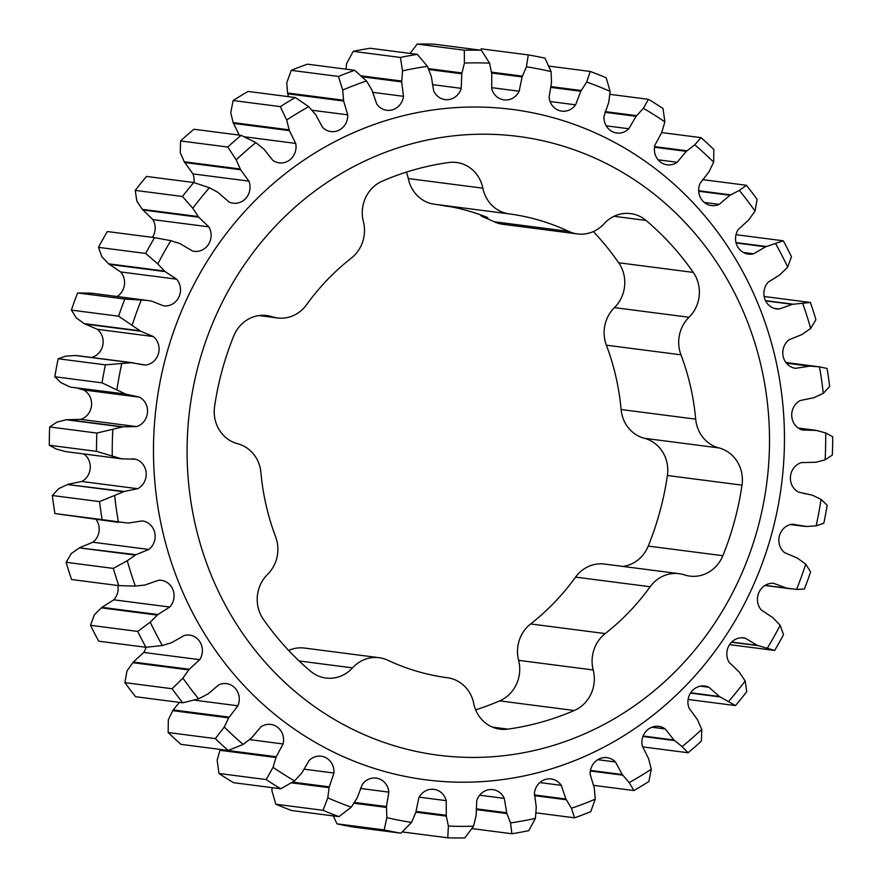 <?xml version="1.0" encoding="UTF-8"?>
<svg xmlns="http://www.w3.org/2000/svg" width="882" height="882" viewBox="0 0 882 882"><rect width="100%" height="100%" fill="white"/><g stroke="black" fill="none" stroke-linecap="round" stroke-linejoin="round"><path stroke-width="1.32" d="M198.77 363.759A311.974 290.862 -82.6 0 1 559.971 145.188A311.974 290.862 -82.6 0 1 757.825 527.877A311.974 290.862 -82.6 0 1 396.613 746.448A311.974 290.862 -82.6 0 1 198.77 363.759M166.147 355.711A337.971 315.095 -82.6 0 1 557.457 118.927A337.971 315.095 -82.6 0 1 771.794 533.511A337.971 315.095 -82.6 0 1 380.484 770.306A337.971 315.095 -82.6 0 1 166.147 355.711M492.564 727.143L507.845 729.116A33.571 31.3 -82.6 0 1 500.072 729.16A33.571 31.3 -82.6 0 1 473.722 703.45A33.571 31.3 97.4 0 0 447.494 677.762A233.973 218.141 97.4 0 1 387.815 660.243A33.571 31.3 97.4 0 0 379.139 657.707A33.571 31.3 97.4 0 0 352.535 667.872A33.571 31.3 -82.6 0 1 325.932 678.038A33.571 31.3 -82.6 0 1 310.541 671.202A285.966 266.618 97.4 0 1 263.31 619.23A33.571 31.3 -82.6 0 1 258.459 590.036A33.571 31.3 -82.6 0 1 267.555 574.38A33.571 31.3 97.4 0 0 275.636 536.818A233.973 218.141 97.4 0 1 260.896 472.476A33.571 31.3 97.4 0 0 237.622 443.712A33.571 31.3 -82.6 0 1 214.591 406.503A285.966 266.618 97.4 0 1 222.066 370.594A285.966 266.618 97.4 0 1 233.763 335.921A33.571 31.3 -82.6 0 1 266.772 315.536A33.571 31.3 -82.6 0 1 272.119 316.748A33.571 31.3 97.4 0 0 277.477 317.95A33.571 31.3 97.4 0 0 306.429 304.885A233.973 218.141 97.4 0 1 351.378 258.051A33.571 31.3 97.4 0 0 363.241 239.948A33.571 31.3 97.4 0 0 363.384 221.658A33.571 31.3 -82.6 0 1 363.516 203.367A33.571 31.3 -82.6 0 1 382.336 181.119A285.966 266.618 97.4 0 1 448.751 162.52A33.571 31.3 -82.6 0 1 456.523 162.475A33.571 31.3 -82.6 0 1 482.862 188.186A33.571 31.3 97.4 0 0 509.09 213.874L434.506 204.238A233.973 218.141 -82.6 0 1 446.281 206.168L450.945 206.763A233.973 218.141 97.4 0 1 487.834 217.6L483.171 216.994A233.973 218.141 -82.6 0 1 494.185 221.757L568.769 231.393A233.973 218.141 97.4 0 0 509.09 213.874M618.69 262.77L693.285 272.406A33.571 31.3 -82.6 0 1 689.04 317.266A33.571 31.3 97.4 0 0 679.956 332.922A33.571 31.3 97.4 0 0 680.959 354.818L606.364 345.182A33.571 31.3 -82.6 0 1 605.361 323.286A33.571 31.3 -82.6 0 1 614.445 307.62A33.571 31.3 97.4 0 0 618.69 262.77A285.966 266.618 97.4 0 0 593.354 231.558M729.59 644.632L774.65 650.453A394.342 367.651 -82.6 0 0 783.525 634.643L780.162 625.294L772.83 617.632L761.331 610.046A15.865 14.796 -82.6 0 1 758.035 594.953A15.865 14.796 -82.6 0 1 773.514 583.311L773.988 583.366M688.269 699.481L735.478 705.578A394.342 367.651 -82.6 0 0 746.767 691.609L745.158 680.937L739.193 672.018L729.138 662.382A15.865 14.796 -82.6 0 1 727.407 649.45A15.865 14.796 -82.6 0 1 743.658 637.884A15.865 14.796 -82.6 0 1 745.433 638.237L757.263 645.348L774.65 650.453M593.553 785.344L633.893 790.559A394.342 367.651 -82.6 0 0 648.887 781.474L651.269 769.225L648.557 758.608L642.25 745.819A15.865 14.796 -82.6 0 1 642.493 737.925A15.865 14.796 -82.6 0 1 658.744 726.371A15.865 14.796 -82.6 0 1 665.182 728.94L673.947 739.998L682.117 746.613L688.081 752.754A394.342 367.651 -82.6 0 0 701.422 741.056L701.752 729.414L697.353 719.492L689.04 708.103A15.865 14.796 -82.6 0 1 688.5 697.596A15.865 14.796 -82.6 0 1 704.751 686.031A15.865 14.796 -82.6 0 1 708.952 687.276L719.414 696.504L735.478 705.578M471.859 828.573L511.891 833.744A394.342 367.651 -82.6 0 0 528.792 830.646L535.396 818.364L536.267 807.328L534.459 792.918A15.865 14.796 -82.6 0 1 534.933 790.526A15.865 14.796 -82.6 0 1 551.184 778.96A15.865 14.796 -82.6 0 1 561.261 785.344L565.913 799.015L571.426 808.265L574.557 817.823A394.342 367.651 -82.6 0 0 590.753 811.649L595.251 799.18L594.314 788.188L590.201 774.374A15.865 14.796 -82.6 0 1 590.775 769.225A15.865 14.796 -82.6 0 1 607.025 757.66A15.865 14.796 -82.6 0 1 615.449 761.971L622.262 774.517L629.208 782.577L633.893 790.559M736.051 234.7L783.26 240.797L765.642 246.806L753.57 253.784A15.865 14.796 -82.6 0 1 748.333 254.115A15.865 14.796 -82.6 0 1 736.139 234.204A15.865 14.796 -82.6 0 1 738.212 229.552L748.697 219.96L755.025 211.096L757.109 199.365A394.342 367.651 -82.6 0 0 746.415 185.286L702.524 179.619M764.154 296.495L810.415 302.471L792.323 304.334L779.335 308.987A15.865 14.796 -82.6 0 1 776.656 308.909A15.865 14.796 -82.6 0 1 764.473 288.998A15.865 14.796 -82.6 0 1 768.189 282.185L780.041 274.666L787.692 267.092L791.474 256.684A394.342 367.651 -82.6 0 0 783.26 240.797M746.415 185.286L739.303 190.402L729.943 195.286L719.161 204.381A15.865 14.796 -82.6 0 1 711.454 205.583A15.865 14.796 -82.6 0 1 699.272 185.672A15.865 14.796 -82.6 0 1 700.043 183.445L708.852 172.078L713.67 162.2L713.858 149.477A394.342 367.651 -82.6 0 0 701.014 137.647L661.687 132.565M765.069 585.405L796.589 589.397L804.395 589.055A394.342 367.651 -82.6 0 0 810.602 571.889L805.729 564.149L797.24 557.997L784.649 552.683A15.865 14.796 -82.6 0 1 779.445 535.76A15.865 14.796 -82.6 0 1 792.334 524.184L806.589 526.499L816.126 525.859L823.821 523.247A394.342 367.651 -82.6 0 0 827.162 505.243L821.054 499.377L812.399 495.199L798.364 492.046A15.865 14.796 -82.6 0 1 790.989 473.678A15.865 14.796 -82.6 0 1 801.341 462.62L815.795 462.256L825.111 459.853L832.321 455.046A394.342 367.651 -82.6 0 0 832.707 436.744L825.684 432.941L816.456 430.449L802.08 429.953A15.865 14.796 -82.6 0 1 792.312 410.582A15.865 14.796 -82.6 0 1 800.239 400.527L813.711 397.749L823.281 393.383L829.664 386.492A394.342 367.651 -82.6 0 0 827.073 368.455L819.466 366.857L809.952 366.118L795.674 368.312A15.865 14.796 -82.6 0 1 795.564 368.301A15.865 14.796 -82.6 0 1 783.381 348.39A15.865 14.796 -82.6 0 1 789.081 339.768L801.936 334.543L810.679 328.468L815.905 319.703A394.342 367.651 -82.6 0 0 810.415 302.471M701.014 137.647L694.773 144.813L686.328 151.34L677.144 162.277A15.865 14.796 -82.6 0 1 667.145 164.802A15.865 14.796 -82.6 0 1 654.863 145.276L661.721 132.487L664.874 121.892L663.032 108.53A394.342 367.651 -82.6 0 0 648.424 99.313L609.87 94.33M415.885 812.19L446.303 816.126L448.376 826.059A382.16 356.295 97.4 0 0 473.524 826.191L464.869 837.9A394.342 367.651 -82.6 0 1 447.78 837.812L402.247 831.935M535.98 812.84L574.557 817.823M642.526 746.867L688.081 752.754M124.891 682.635L126.975 670.904L133.303 662.04L143.788 652.448A15.865 14.796 97.4 0 0 145.982 647.3L98.74 641.203A394.342 367.651 97.4 0 1 90.526 625.316L137.735 631.413A394.342 367.651 -82.6 0 0 145.949 647.3L162.332 645.514L171.56 642.713L184.371 635.437A15.865 14.796 -82.6 0 1 189.619 635.117A15.865 14.796 -82.6 0 1 199.74 659.681L189.244 669.262L182.916 678.126L172.089 688.732A394.342 367.651 -82.6 0 0 182.795 702.811L135.585 696.714A394.342 367.651 97.4 0 1 124.891 682.635L172.089 688.732M118.783 585.626L71.585 579.529A394.342 367.651 97.4 0 1 66.095 562.297L113.304 568.394A394.342 367.651 -82.6 0 0 118.783 585.626L135.332 586.089L144.846 585.042L158.606 580.235A15.865 14.796 -82.6 0 1 161.285 580.323A15.865 14.796 -82.6 0 1 173.291 590.731A15.865 14.796 -82.6 0 1 169.752 607.037L157.9 614.556L150.249 622.141L137.735 631.413M102.136 519.641L54.927 513.545A394.342 367.651 97.4 0 1 52.336 495.508L99.545 501.604A394.342 367.651 -82.6 0 0 102.136 519.641L127.989 523.103L142.267 520.92A15.865 14.796 -82.6 0 1 142.377 520.931A15.865 14.796 -82.6 0 1 154.736 532.662A15.865 14.796 -82.6 0 1 148.871 549.464L136.004 554.69L127.262 560.754L113.304 568.394M228.195 750.45L180.986 744.353A394.342 367.651 97.4 0 1 168.142 732.523L215.34 738.62A394.342 367.651 -82.6 0 0 228.195 750.45L243.167 744.419L251.613 737.881L260.796 726.944A15.865 14.796 -82.6 0 1 270.796 724.42A15.865 14.796 -82.6 0 1 283.078 743.956L276.22 756.745L273.067 767.34L266.166 779.567A394.342 367.651 -82.6 0 0 280.785 788.784L233.576 782.687A394.342 367.651 97.4 0 1 218.968 773.47L266.166 779.567M338.953 816.644L291.755 810.547A394.342 367.651 97.4 0 1 275.812 804.208L323.021 810.304A394.342 367.651 -82.6 0 0 338.953 816.644L351.245 807.162L357.144 797.978L362.337 784.407A15.865 14.796 -82.6 0 1 376.129 778.089A15.865 14.796 -82.6 0 1 388.841 792.124L386.448 806.578L386.845 817.614L384.177 829.929A394.342 367.651 -82.6 0 0 400.946 833.181L353.737 827.084A394.342 367.651 97.4 0 1 336.968 823.821L384.177 829.929M96.491 451.363L49.293 445.256A394.342 367.651 97.4 0 1 49.679 426.954L96.877 433.062A394.342 367.651 -82.6 0 0 96.491 451.363L121.484 458.783L135.861 459.268A15.865 14.796 -82.6 0 1 146.191 473.138A15.865 14.796 -82.6 0 1 137.702 488.705L124.23 491.472L99.545 501.604M102.036 382.854L54.838 376.757A394.342 367.651 97.4 0 1 58.179 358.753L105.388 364.85A394.342 367.651 -82.6 0 0 102.036 382.854L125.542 394.034L139.577 397.187A15.865 14.796 -82.6 0 1 147.459 412.798A15.865 14.796 -82.6 0 1 136.611 426.601L122.929 426.833L96.877 433.062M118.607 316.208L71.398 310.111A394.342 367.651 97.4 0 1 77.605 292.945L124.814 299.042A394.342 367.651 -82.6 0 0 118.607 316.208L140.701 331.224L153.292 336.538A15.865 14.796 -82.6 0 1 158.506 353.428A15.865 14.796 -82.6 0 1 145.607 365.049L131.363 362.723L105.388 364.85M145.673 253.454L98.475 247.357A394.342 367.651 97.4 0 1 107.35 231.547L154.559 237.644A394.342 367.651 -82.6 0 0 145.673 253.454L157.779 263.939L165.11 271.59L176.609 279.175A15.865 14.796 -82.6 0 1 178.98 296.837A15.865 14.796 -82.6 0 1 164.438 305.911L163.953 305.867M280.311 106.623L233.113 100.526A394.342 367.651 97.4 0 1 248.107 91.441L295.316 97.538A394.342 367.651 -82.6 0 0 280.311 106.623L286.672 119.996L289.384 130.624L295.69 143.413A15.865 14.796 -82.6 0 1 279.197 162.861A15.865 14.796 -82.6 0 1 272.77 160.292L263.994 149.223L255.824 142.608L241.128 135.343A394.342 367.651 -82.6 0 0 227.776 147.04L180.578 140.944A394.342 367.651 97.4 0 1 193.919 129.246L241.128 135.343M338.445 76.447L291.247 70.351A394.342 367.651 97.4 0 1 307.443 64.177L354.652 70.273A394.342 367.651 -82.6 0 0 338.445 76.447L342.69 90.041L343.627 101.044L347.751 114.847A15.865 14.796 -82.6 0 1 330.915 131.561A15.865 14.796 -82.6 0 1 322.492 127.262L315.679 114.704L308.733 106.645L295.316 97.538M182.442 196.488L135.233 190.391A394.342 367.651 97.4 0 1 146.522 176.422L193.731 182.519A394.342 367.651 -82.6 0 0 182.442 196.488L192.794 208.284L198.748 217.215L208.802 226.839A15.865 14.796 -82.6 0 1 208.78 243.917A15.865 14.796 -82.6 0 1 194.283 251.337A15.865 14.796 -82.6 0 1 192.519 250.995L179.95 243.575L170.843 240.687L154.559 237.644M400.417 57.451L353.208 51.354A394.342 367.651 97.4 0 1 370.109 48.256L417.318 54.353A394.342 367.651 -82.6 0 0 400.417 57.451L402.545 70.869L401.674 81.905L403.482 96.314A15.865 14.796 -82.6 0 1 386.757 110.261A15.865 14.796 -82.6 0 1 376.68 103.878L372.028 90.207L366.515 80.957L354.652 70.273M464.329 50.197L417.131 44.1A394.342 367.651 97.4 0 1 434.22 44.188L481.429 50.285A394.342 367.651 -82.6 0 0 464.329 50.197L464.417 63.041L461.771 73.779L461.209 88.354A15.865 14.796 -82.6 0 1 445.046 99.6A15.865 14.796 -82.6 0 1 433.668 90.846L431.32 76.48L427.406 66.315L417.318 54.353M548.725 66.084L590.245 71.453A394.342 367.651 -82.6 0 1 606.188 77.792L610.135 91.386A382.16 356.295 97.4 0 0 586.695 82.059L580.797 91.254L575.604 104.826A15.865 14.796 -82.6 0 1 561.823 111.143A15.865 14.796 -82.6 0 1 549.1 97.075L551.493 82.654L551.096 71.607L545.032 58.179A394.342 367.651 -82.6 0 0 528.263 54.916L481.054 48.819M550.875 86.601L581.194 90.526M590.245 71.453L586.695 82.059M648.424 99.313L643.386 108.321L636.098 116.314L628.8 128.75A15.865 14.796 -82.6 0 1 616.761 132.995A15.865 14.796 -82.6 0 1 604.038 116.204L608.734 102.367L610.135 91.386M605.195 111.606L636.617 115.663M528.263 54.916L526.433 66.812L522.089 76.932L519.167 91.221A15.865 14.796 -82.6 0 1 503.997 99.898A15.865 14.796 -82.6 0 1 491.726 88.564L491.759 73.934L489.565 63.162L481.429 50.285M491.483 72.148L522.376 76.139M428.409 68.62L461.925 72.952M410.141 53.427L417.131 44.1M239.75 136.181L233.179 122.609L289.12 129.83M233.179 122.609L230.731 112.775L233.113 100.526M227.776 147.04L236.2 159.818L240.599 169.741L248.9 181.13A15.865 14.796 -82.6 0 1 246.949 196.918A15.865 14.796 -82.6 0 1 233.19 203.191A15.865 14.796 -82.6 0 1 228.989 201.956L217.865 192.298L209.387 187.745L193.731 182.519M193.886 182.574A15.865 14.796 97.4 0 0 192.96 173.897L184.272 161.781L240.213 169.013M184.272 161.781L180.248 152.586L180.578 140.944M360.981 75.808L401.685 81.056M346.02 69.16L346.604 63.636L353.208 51.354M288.447 96.656L287.554 92.985L343.506 100.217M287.554 92.985L286.749 82.82L291.247 70.351M152.41 237.368A15.865 14.796 97.4 0 0 152.862 219.618L142.311 209.343L198.252 216.564M142.311 209.343L136.842 201.063L135.233 190.391M77.605 292.945L91.033 293.155L146.974 300.387L124.814 299.042M163.446 305.789L151.594 301.126L146.974 300.387M117.052 296.517A15.865 14.796 97.4 0 0 120.669 271.954L108.574 263.828L164.515 271.05M108.574 263.828L101.838 256.706L98.475 247.357M58.179 358.753L65.874 356.141L75.411 355.501L131.363 362.723M91.607 357.453A15.865 14.796 97.4 0 0 102.808 345.182A15.865 14.796 97.4 0 0 97.351 329.317L84.088 323.584L140.029 330.816M84.088 323.584L76.271 317.851L71.398 310.111M49.679 426.954L56.889 422.147L66.205 419.744L122.157 426.976M130.933 395.268L70.328 387.088L125.542 394.034M69.601 386.801L60.946 382.623L54.838 376.757M336.968 823.821L333.275 815.916M353.947 803.226L386.415 807.416M275.812 804.208L271.865 790.614L272.13 787.67M291.402 782.819L329.052 787.681L327.817 797.846L323.021 810.304M280.785 788.784L294.555 780.901L301.842 772.919L309.141 760.471A15.865 14.796 -82.6 0 1 321.18 756.227A15.865 14.796 -82.6 0 1 333.914 773.029L329.052 787.681M218.968 773.47L217.126 760.108L219.982 750.306L275.934 757.528M168.142 732.523L168.33 719.8L172.729 710.638L228.67 717.871L224.271 727.022L215.34 738.62M182.795 702.811L198.637 698.831L207.998 693.947L218.791 684.84A15.865 14.796 -82.6 0 1 226.487 683.638A15.865 14.796 -82.6 0 1 237.897 705.787L228.67 717.871M52.336 495.508L58.719 488.617L67.539 484.527L123.48 491.748M122.543 458.96L66.315 451.694L121.484 458.783M65.544 451.551L56.316 449.059L49.293 445.256M66.095 562.297L71.321 553.532L79.369 547.876L135.31 555.098M54.927 513.545L118.475 522.365A382.16 356.295 97.4 0 1 114.66 495.838M132.774 662.669L188.715 669.901M90.526 625.316L94.308 614.908L101.342 607.863L157.283 615.085M731.531 642.228L757.991 645.646M642.967 736.47L674.532 740.549M690.463 693.109L720.076 696.934M534.437 795.641L566.288 799.754M590.4 770.989L622.747 775.168M476.291 809.599L506.874 813.546L510.535 822.917L511.891 833.744M473.524 826.191L476.17 815.442L476.732 800.878A15.865 14.796 -82.6 0 1 492.895 789.633A15.865 14.796 -82.6 0 1 504.272 798.375L506.874 813.546M448.376 826.059L447.78 837.812M400.946 833.181L411.508 822.421L415.852 812.3L418.774 798.012A15.865 14.796 -82.6 0 1 433.944 789.335A15.865 14.796 -82.6 0 1 446.215 800.658L446.303 816.126M736.018 242.594L766.381 246.519M765.488 300.619L793.094 304.191M698.687 190.733L730.627 194.867M654.587 146.621L686.935 150.8M786.336 363.075L809.952 366.118M785.917 362.524L819.466 366.857A382.16 356.295 97.4 0 1 823.281 393.383M816.126 525.859A382.16 356.295 97.4 0 0 821.054 499.377M825.111 459.853A382.16 356.295 97.4 0 0 825.684 432.941M810.679 328.468A382.16 356.295 97.4 0 0 802.609 303.143M787.692 267.092A382.16 356.295 97.4 0 0 775.62 243.719M755.025 211.096A382.16 356.295 97.4 0 0 739.303 190.402M713.67 162.2A382.16 356.295 97.4 0 0 694.773 144.813M664.874 121.892A382.16 356.295 97.4 0 0 643.386 108.321M551.096 71.607A382.16 356.295 97.4 0 0 526.433 66.812M489.565 63.162A382.16 356.295 97.4 0 0 464.417 63.041M427.406 66.315A382.16 356.295 97.4 0 0 402.545 70.869M366.515 80.957A382.16 356.295 97.4 0 0 342.69 90.041M308.733 106.645A382.16 356.295 97.4 0 0 286.672 119.996M255.824 142.608A382.16 356.295 97.4 0 0 236.2 159.818M209.387 187.745A382.16 356.295 97.4 0 0 192.794 208.284M170.843 240.687A382.16 356.295 97.4 0 0 157.779 263.939M141.352 299.825A382.16 356.295 97.4 0 0 132.212 325.072M121.815 363.362A382.16 356.295 97.4 0 0 116.887 389.855M112.83 429.369A382.16 356.295 97.4 0 0 112.257 456.292M127.262 560.754A382.16 356.295 97.4 0 0 135.332 586.089M150.249 622.141A382.16 356.295 97.4 0 0 162.332 645.514M182.916 678.126A382.16 356.295 97.4 0 0 198.637 698.831M224.271 727.022A382.16 356.295 97.4 0 0 243.167 744.419M273.067 767.34A382.16 356.295 97.4 0 0 294.555 780.901M327.817 797.846A382.16 356.295 97.4 0 0 351.245 807.162M386.845 817.614A382.16 356.295 97.4 0 0 411.508 822.421M510.535 822.917A382.16 356.295 97.4 0 0 535.396 818.364M571.426 808.265A382.16 356.295 97.4 0 0 595.251 799.18M629.208 782.577A382.16 356.295 97.4 0 0 651.269 769.225M682.117 746.613A382.16 356.295 97.4 0 0 701.752 729.414M728.554 701.477A382.16 356.295 97.4 0 0 745.158 680.937M767.108 648.535A382.16 356.295 97.4 0 0 780.162 625.294M773.514 583.311L787.119 588.261M796.589 589.397A382.16 356.295 97.4 0 0 805.729 564.149M550.688 87.362L580.797 91.254M604.953 112.29L636.098 116.314M491.627 72.997L522.089 76.932M428.773 69.524L461.771 73.779M233.443 123.392L289.384 130.624M184.647 162.508L240.599 169.741M362.072 76.789L401.674 81.905M287.686 93.812L343.627 101.044M142.807 209.982L198.748 217.215M109.17 264.368L165.11 271.59M84.76 324.003L140.701 331.224M75.411 355.501L132.146 362.734M76.205 355.512L133.281 362.844M66.205 419.744L80.659 419.38A15.865 14.796 97.4 0 0 91.519 405.577A15.865 14.796 97.4 0 0 83.636 389.954L78.377 388.488M70.328 387.088L126.269 394.309M66.988 419.612L122.929 426.833M354.454 802.444L386.448 806.578M292.559 782.125L329.207 786.854M219.982 750.306L220.28 749.513L276.22 756.745M172.729 710.638L173.148 709.922L229.088 717.143M173.148 709.922L179.476 702.381M66.315 451.694L122.256 458.927M67.539 484.527L124.23 491.472M68.289 484.251L81.761 481.473A15.865 14.796 97.4 0 0 90.24 468.199A15.865 14.796 97.4 0 0 83.757 453.954M79.369 547.876L136.004 554.69M80.064 547.457L92.919 542.232A15.865 14.796 97.4 0 0 96.083 519.476M133.303 662.04L189.244 669.262M101.342 607.863L101.959 607.334L157.9 614.556M101.959 607.334L113.811 599.815A15.865 14.796 97.4 0 0 117.846 585.505M765.146 585.361L786.358 588.096M731.707 642.052L757.263 645.348M643.132 736.018L673.947 739.998M690.672 692.789L719.414 696.504M534.393 794.947L565.913 799.015M590.499 770.416L622.262 774.517M476.269 808.827L506.621 812.752M416.106 811.407L446.193 815.299M736.117 242.991L765.642 246.806M765.62 300.883L792.323 304.334M698.709 191.251L729.943 195.286M654.499 147.228L686.328 151.34M786.435 363.186L809.169 366.129M568.769 231.393A33.571 31.3 97.4 0 0 577.456 233.928A33.571 31.3 97.4 0 0 604.049 223.763A33.571 31.3 -82.6 0 1 630.652 213.598A33.571 31.3 -82.6 0 1 646.043 220.445L614.026 216.299M693.285 272.406A285.966 266.618 97.4 0 0 646.043 220.445M623.001 566.431A33.571 31.3 97.4 0 0 648.237 546.079A285.966 266.618 97.4 0 0 667.409 475.497A33.571 31.3 97.4 0 0 644.378 438.288A33.571 31.3 -82.6 0 1 621.104 409.524L695.689 419.159A233.973 218.141 97.4 0 0 680.959 354.818M695.689 419.159A33.571 31.3 97.4 0 0 718.962 447.924A33.571 31.3 -82.6 0 1 742.005 485.133L667.409 475.497M648.237 546.079L722.832 555.715A285.966 266.618 97.4 0 0 742.005 485.133M722.832 555.715A33.571 31.3 -82.6 0 1 689.823 576.1A33.571 31.3 -82.6 0 1 684.465 574.888A33.571 31.3 97.4 0 0 679.118 573.686A33.571 31.3 97.4 0 0 650.155 586.751L575.571 577.115A233.973 218.141 -82.6 0 1 530.622 623.949L605.217 633.585A233.973 218.141 97.4 0 0 650.155 586.751M605.217 633.585A33.571 31.3 97.4 0 0 593.211 669.978A33.571 31.3 -82.6 0 1 574.259 710.517L499.664 700.881A33.571 31.3 97.4 0 0 518.616 660.342A33.571 31.3 -82.6 0 1 530.622 623.949M507.845 729.116A285.966 266.618 97.4 0 0 574.259 710.517M451.165 206.807L446.733 206.234A8.324 7.762 -82.6 0 1 446.281 206.168M434.506 204.238A33.571 31.3 -82.6 0 1 408.278 178.55A33.571 31.3 97.4 0 0 406.337 172.144M288.646 650.442A33.571 31.3 -82.6 0 1 304.544 648.072L379.139 657.707M475.663 709.856A285.966 266.618 97.4 0 0 499.664 700.881M575.571 577.115A33.571 31.3 -82.6 0 1 604.523 564.05L679.118 573.686M606.364 345.182A233.973 218.141 -82.6 0 1 621.104 409.524M577.456 233.928L502.861 224.293A33.571 31.3 -82.6 0 1 494.185 221.757M483.171 216.994A8.324 7.762 -82.6 0 1 480.073 214.679M741.861 637.774L745.433 638.237M651.864 727.22L665.182 728.94M700.385 686.163L708.952 687.276M539.806 782.577L561.261 785.344M597.798 759.689L615.449 761.971M575.604 104.826L550.092 101.529M628.8 128.75L606.188 125.828M519.167 91.221L491.539 87.649M461.209 88.354L432.356 84.628M295.69 143.413L244.182 136.754M248.9 181.13L192.96 173.897M403.482 96.314L372.865 92.356M347.751 114.847L312.03 110.239M208.802 226.839L152.862 219.618M176.609 279.175L120.669 271.954M153.292 336.538L97.351 329.317M139.169 364.222L145.607 365.049M139.577 397.187L83.636 389.954M80.659 419.38L136.611 426.601M360.396 788.453L388.841 792.124M304.047 769.17L333.914 773.029M249.573 739.623L283.078 743.956M194.007 700.11L237.897 705.787M135.861 459.268L131.98 458.772M81.761 481.473L137.702 488.705M92.919 542.232L148.871 549.464M143.788 652.448L199.74 659.681M113.811 599.815L169.752 607.037M479.665 795.2L504.272 798.375M419.204 797.174L446.215 800.658M753.57 253.784L743.339 252.461M779.335 308.987L774.032 308.303M719.161 204.381L704.31 202.463M677.144 162.277L658.126 159.818M352.535 667.872L299.13 660.971M593.211 669.978L518.616 660.342M718.962 447.924L644.378 438.288M614.445 307.62L689.04 317.266M408.278 178.55L482.862 188.186M261.281 315.348L272.119 316.748M764.948 585.483L790.967 588.845M798.243 428.046L815.398 430.262M803.623 493.512L807.008 493.953M790.393 524.547L804.66 526.389M277.477 317.95L258.999 315.569"/></g></svg>
